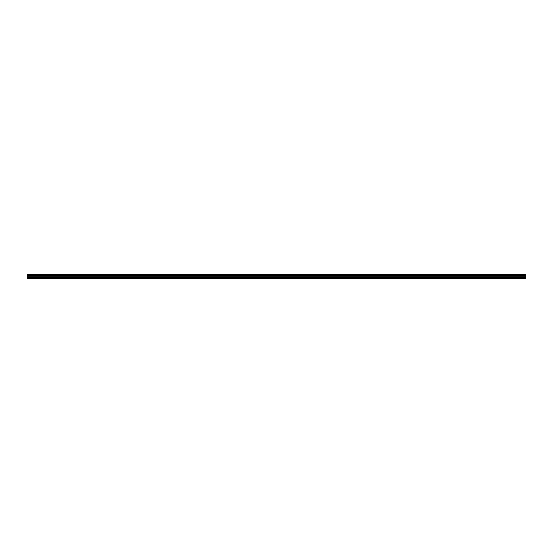 <?xml version="1.0" encoding="UTF-8"?>
<svg xmlns="http://www.w3.org/2000/svg" width="553" height="553" viewBox="0 0 553 553"><rect width="100%" height="100%" fill="white"/><g stroke="black" fill="none" stroke-linecap="round" stroke-linejoin="round"><path stroke-width="0.83" d="M27.65 277.468L27.65 275.871L525.35 275.871L525.35 277.468L27.65 277.468L27.65 278.705L525.35 278.705L525.35 277.468M27.65 274.336L525.35 274.336L27.65 274.295L27.65 275.795L525.35 275.795L27.65 275.767M525.35 274.295L27.65 274.295M525.35 274.336L525.35 274.765L27.65 274.765M27.65 274.813L525.35 274.765M525.35 274.813L525.35 275.297L27.65 275.297M27.65 275.353L525.35 275.297M525.35 275.353L525.35 275.767M27.65 278.456L525.35 278.456M27.65 275.995L525.35 275.995M27.65 277.592L525.35 277.592M27.65 276.977L525.35 276.977M525.35 276.853L27.65 276.853"/></g></svg>
